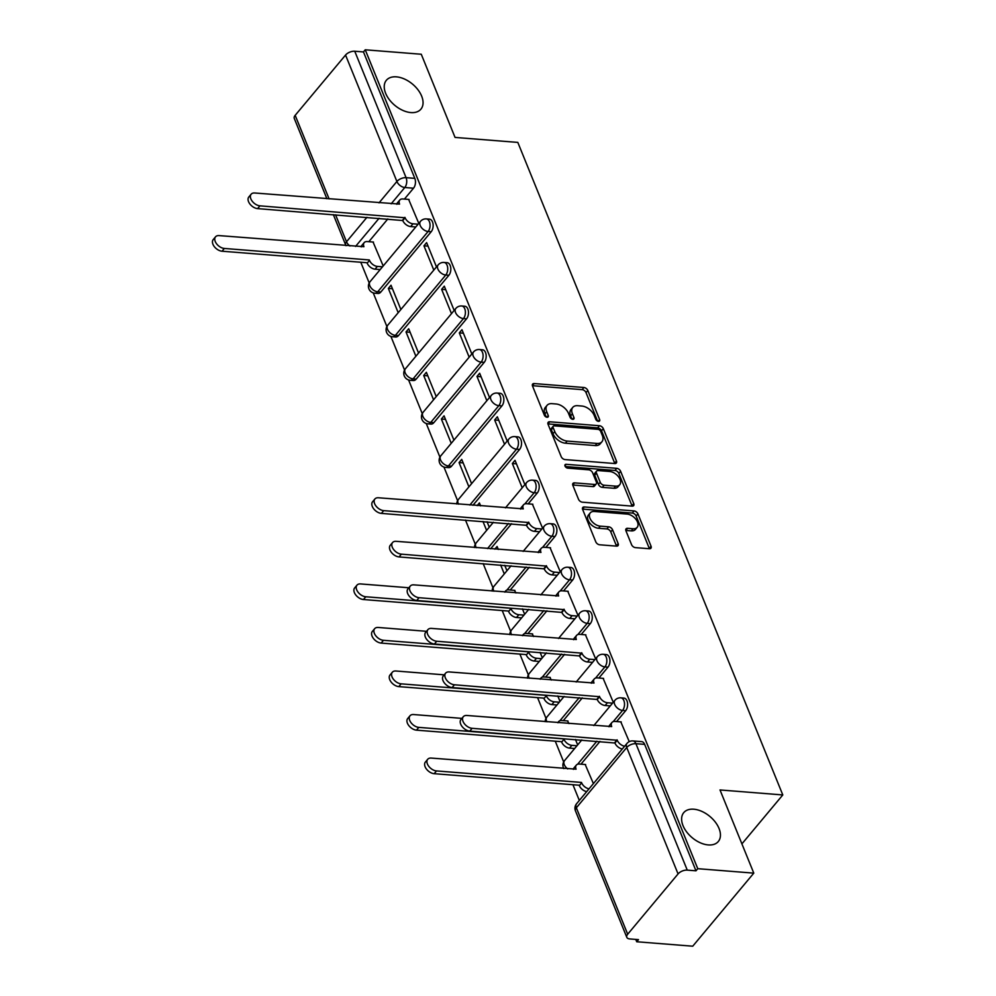 <?xml version="1.0" encoding="UTF-8"?>
<svg xmlns="http://www.w3.org/2000/svg" width="996" height="996" viewBox="0 0 996 996"><rect width="100%" height="100%" fill="white"/><g stroke="black" fill="none" stroke-linecap="round" stroke-linejoin="round"><path stroke-width="1.49" d="M598.471 421.345A2.415 1.482 39.9 0 0 599.542 420.972A2.415 1.482 39.9 0 0 599.629 419.577L587.802 390.469A3.449 2.117 39.9 0 0 583.93 387.506L534.192 383.56A3.449 2.117 39.9 0 0 532.661 384.083A3.449 2.117 39.9 0 0 532.549 386.087L544.364 415.195A2.415 1.482 39.9 0 0 547.078 417.262A2.415 1.482 39.9 0 0 548.149 416.888A2.415 1.482 39.9 0 0 548.236 415.494L546.704 411.734A11.056 6.785 39.9 0 1 547.065 405.347A11.056 6.785 39.9 0 1 551.983 403.666L556.129 403.99A11.056 6.785 39.9 0 1 568.529 413.465L570.061 417.224A2.415 1.482 39.9 0 0 572.775 419.304A2.415 1.482 39.9 0 0 573.845 418.93A2.415 1.482 39.9 0 0 573.933 417.536L572.401 413.776A11.056 6.785 39.9 0 1 572.762 407.389A11.056 6.785 39.9 0 1 577.68 405.708L581.826 406.032A11.056 6.785 39.9 0 1 594.226 415.506L595.757 419.266A2.415 1.482 39.9 0 0 598.471 421.345M693.776 809.213A22.522 13.832 39.9 0 0 683.754 812.636A22.522 13.832 39.9 0 0 686.68 831.971A22.522 13.832 39.9 0 0 708.281 844.932A22.522 13.832 39.9 0 0 718.303 841.508A22.522 13.832 39.9 0 0 715.377 822.173A22.522 13.832 39.9 0 0 693.776 809.213M396.396 76.854A22.522 13.832 39.9 0 0 386.373 80.278A22.522 13.832 39.9 0 0 389.299 99.612A22.522 13.832 39.9 0 0 410.9 112.573A22.522 13.832 39.9 0 0 420.922 109.149A22.522 13.832 39.9 0 0 417.996 89.814A22.522 13.832 39.9 0 0 396.396 76.854M631.564 544.663A3.449 2.117 39.9 0 0 635.448 547.626L649.392 548.734A3.449 2.117 39.9 0 0 650.936 548.211A3.449 2.117 39.9 0 0 651.048 546.219L637.926 513.886A3.449 2.117 39.9 0 0 634.041 510.923L584.303 506.976A3.449 2.117 39.9 0 0 582.772 507.499A3.449 2.117 39.9 0 0 582.66 509.504L595.782 541.824A3.449 2.117 39.9 0 0 599.654 544.787L616.512 546.119A3.449 2.117 39.9 0 0 618.055 545.596A3.449 2.117 39.9 0 0 618.167 543.604L612.552 529.772A3.449 2.117 39.9 0 0 608.668 526.809L600.314 526.149A9.238 5.677 39.9 0 1 591.45 520.833A9.238 5.677 39.9 0 1 590.255 512.89A9.238 5.677 39.9 0 1 594.363 511.483L627.106 514.085A9.238 5.677 39.9 0 1 635.971 519.402A9.238 5.677 39.9 0 1 637.166 527.345A9.238 5.677 39.9 0 1 633.058 528.752L627.605 528.316A3.449 2.117 39.9 0 0 626.061 528.839A3.449 2.117 39.9 0 0 625.949 530.831L631.564 544.663M365.246 49.8L421.271 54.245L455.048 137.423L517.82 142.403L782.794 794.945L720.008 789.953L753.785 873.131L697.76 868.686L365.246 49.8L363.465 51.929L354.738 51.232L406.082 177.674A7.034 4.196 94.5 0 1 404.787 187.509L391.154 203.831M614.806 463.538A3.449 2.117 39.9 0 0 616.337 463.003A3.449 2.117 39.9 0 0 616.449 461.011L603.327 428.691A3.449 2.117 39.9 0 0 599.455 425.728L549.717 421.781A3.449 2.117 39.9 0 0 548.174 422.304A3.449 2.117 39.9 0 0 548.061 424.296L561.184 456.629A3.449 2.117 39.9 0 0 565.068 459.579L614.806 463.538A3.449 2.117 39.9 0 0 614.669 463.14L601.547 430.82A3.449 2.117 39.9 0 0 597.675 427.857L547.937 423.91A3.449 2.117 39.9 0 0 547.925 423.91L549.717 421.781M620.62 471.282L633.755 503.615A3.449 2.117 39.9 0 1 633.643 505.607A3.449 2.117 39.9 0 1 632.099 506.13L582.361 502.183A3.449 2.117 39.9 0 1 578.489 499.22L572.862 485.388A3.449 2.117 39.9 0 1 572.986 483.396A3.449 2.117 39.9 0 1 574.518 482.873L594.687 484.467A3.449 2.117 39.9 0 0 596.231 483.944A3.449 2.117 39.9 0 0 596.343 481.952L592.62 472.776A3.449 2.117 39.9 0 0 588.736 469.813L567.732 468.145A2.415 1.482 39.9 0 1 565.417 466.763A2.415 1.482 39.9 0 1 565.106 464.684A2.415 1.482 39.9 0 1 566.176 464.31L616.748 468.332A3.449 2.117 39.9 0 1 620.62 471.282L618.84 473.424L631.974 505.744L633.755 503.615M753.785 873.131L692.73 946.2L636.705 941.755L635.747 939.402M360.776 262.234L369.205 282.976M373.226 292.886L386.884 326.514M390.905 336.424L404.563 370.051M408.584 379.962L422.242 413.589M426.263 423.499L439.921 457.139M443.942 467.037L457.6 500.677M465.481 520.061L475.279 544.214M483.16 563.599L492.958 587.752M502.221 610.548L510.637 631.29M519.9 654.098L528.316 674.827M537.579 697.636L545.995 718.377M555.258 741.173L563.674 761.915M572.937 784.711L579.323 800.435M697.76 868.686L695.98 870.815L687.252 870.118A7.034 3.635 157.9 0 0 678.064 873.928L627.692 934.223A7.034 3.635 157.9 0 0 626.795 937.311A7.034 3.635 157.9 0 0 629.758 938.929L638.486 939.626L636.705 941.755M363.465 51.929L414.809 178.359A7.034 4.196 94.5 0 1 413.514 188.207L404.426 199.076M387.83 218.946L368.831 241.692M326.887 198.727L294.281 118.437A7.034 3.635 -22.1 0 1 295.177 115.337L345.55 55.054A7.034 3.635 -22.1 0 1 354.738 51.232M436.472 266.903L426.612 242.613L423.947 245.813L428.043 246.137M400.878 309.507L391.017 285.23L388.34 288.417L392.449 288.74M454.151 310.441L444.291 286.151L441.626 289.35L445.722 289.674M418.557 353.045L408.696 328.767L406.019 331.954L410.128 332.291M471.83 353.978L461.97 329.701L459.305 332.888L463.401 333.212M436.236 396.582L426.375 372.305L423.698 375.504L427.807 375.828M489.522 397.516L479.649 373.239L476.984 376.426L481.08 376.762M453.915 440.132L444.054 415.842L441.377 419.042L445.486 419.366M507.201 441.066L497.34 416.776L494.663 419.976L498.759 420.3M471.594 483.67L461.733 459.38L459.056 462.58L463.165 462.903M524.88 484.604L515.019 460.314L512.342 463.514L516.438 463.837M480.62 505.893L479.412 502.918L477.159 505.619M542.559 528.141L532.412 504.2M498.299 549.431L497.091 546.468L494.838 549.157M560.238 571.679L550.091 547.738M515.978 592.969L514.484 590.342M577.917 615.217L567.77 591.275M533.657 636.506L532.163 633.879M595.596 658.754L585.449 634.813M551.336 680.044L549.842 677.417M613.275 702.305L603.128 678.351M569.015 723.582L567.521 720.955M629.248 741.634L620.807 721.888M593.392 783.615L585.2 764.505M625.675 710.683L622.575 710.434A7.034 4.196 94.5 0 0 624.43 702.765A7.034 4.196 94.5 0 0 620.869 697.835L623.957 698.084A7.034 4.196 -85.5 0 1 627.53 703.014A7.034 4.196 -85.5 0 1 625.675 710.683L616.586 721.552M599.978 741.422L580.979 764.169M607.996 667.146L604.896 666.897A7.034 4.196 94.5 0 0 606.751 659.228A7.034 4.196 94.5 0 0 603.19 654.297L606.278 654.546A7.034 4.196 -85.5 0 1 609.851 659.464A7.034 4.196 -85.5 0 1 607.996 667.146L598.907 678.015M582.299 697.885L563.3 720.631M590.317 623.608L587.217 623.359A7.034 4.196 94.5 0 0 589.072 615.69A7.034 4.196 94.5 0 0 585.511 610.76L588.599 611.009A7.034 4.196 -85.5 0 1 592.172 615.926A7.034 4.196 -85.5 0 1 590.317 623.608L581.228 634.477M564.62 654.347L545.621 677.081M572.638 580.058L569.538 579.821A7.034 4.196 94.5 0 0 571.393 572.14A7.034 4.196 94.5 0 0 567.82 567.222L570.92 567.471A7.034 4.196 -85.5 0 1 574.493 572.389A7.034 4.196 -85.5 0 1 572.638 580.058L563.549 590.939M546.941 610.809L527.942 633.543M554.946 536.52L551.859 536.271A7.034 4.196 94.5 0 0 553.714 528.602A7.034 4.196 94.5 0 0 550.141 523.684L553.241 523.921A7.034 4.196 -85.5 0 1 556.801 528.851A7.034 4.196 -85.5 0 1 554.946 536.52L545.87 547.402M529.262 567.272L510.263 590.005M537.267 492.983L534.18 492.734A7.034 4.196 94.5 0 0 536.035 485.064A7.034 4.196 94.5 0 0 532.462 480.147L535.562 480.383A7.034 4.196 -85.5 0 1 539.122 485.313A7.034 4.196 -85.5 0 1 537.267 492.983L528.179 503.864M511.583 523.722L490.617 548.821M519.588 449.445L516.501 449.196A7.034 4.196 94.5 0 0 518.356 441.527A7.034 4.196 94.5 0 0 514.783 436.597L517.883 436.846A7.034 4.196 -85.5 0 1 521.443 441.776A7.034 4.196 -85.5 0 1 519.588 449.445L472.938 505.283M501.909 405.907L498.822 405.658A7.034 4.196 94.5 0 0 500.677 397.989A7.034 4.196 94.5 0 0 497.104 393.059L500.204 393.308A7.034 4.196 -85.5 0 1 503.764 398.226A7.034 4.196 -85.5 0 1 501.909 405.907L451.537 466.19L448.437 465.941A7.034 4.196 94.5 0 1 445.61 467.385L448.71 467.622A7.034 4.196 -85.5 0 0 451.537 466.19M484.23 362.37L481.143 362.121A7.034 4.196 94.5 0 0 482.998 354.452A7.034 4.196 94.5 0 0 479.425 349.521L482.525 349.77A7.034 4.196 -85.5 0 1 486.085 354.688A7.034 4.196 -85.5 0 1 484.23 362.37L433.858 422.653L430.758 422.404A7.034 4.196 94.5 0 1 427.931 423.835L431.031 424.084A7.034 4.196 -85.5 0 0 433.858 422.653M466.551 318.82L463.464 318.583A7.034 4.196 94.5 0 0 465.306 310.901A7.034 4.196 94.5 0 0 461.746 305.984L464.846 306.233A7.034 4.196 -85.5 0 1 468.406 311.15A7.034 4.196 -85.5 0 1 466.551 318.82L416.179 379.115L413.079 378.866A7.034 4.196 94.5 0 1 410.252 380.298L413.352 380.547A7.034 4.196 -85.5 0 0 416.179 379.115M448.872 275.282L445.772 275.033A7.034 4.196 94.5 0 0 447.627 267.364A7.034 4.196 94.5 0 0 444.067 262.446L447.167 262.683A7.034 4.196 -85.5 0 1 450.727 267.613A7.034 4.196 -85.5 0 1 448.872 275.282L398.5 335.577L395.4 335.328A7.034 4.196 94.5 0 1 392.573 336.76L395.673 337.009A7.034 4.196 -85.5 0 0 398.5 335.577M431.193 231.744L428.093 231.495A7.034 4.196 94.5 0 0 429.948 223.826A7.034 4.196 94.5 0 0 426.388 218.908L429.488 219.145A7.034 4.196 -85.5 0 1 433.048 224.075A7.034 4.196 -85.5 0 1 431.193 231.744L380.821 292.04L377.721 291.791A7.034 4.196 94.5 0 1 374.894 293.222L377.994 293.471A7.034 4.196 -85.5 0 0 380.821 292.04M782.794 794.945L741.908 843.873M418.793 223.365L408.646 199.412M383.199 265.969L373.052 242.028M388.34 288.417L398.201 312.707M406.019 331.954L415.88 356.244M423.698 375.504L433.559 399.782M441.377 419.042L451.238 443.32M459.056 462.58L468.917 486.857M482.973 521.456L486.608 530.407M500.652 564.993L504.287 573.945M695.98 870.815L644.649 744.373A7.034 4.196 -85.5 0 0 641.636 741.622L632.908 740.937A7.034 4.196 94.5 0 1 635.921 743.688L687.252 870.118M423.947 245.813L433.808 270.103M441.626 289.35L451.487 313.64M459.305 332.888L469.166 357.178M476.984 376.426L486.845 400.716M494.663 419.976L504.524 444.253M512.342 463.514L522.203 487.791M489.273 527.208L487.069 521.78M506.952 570.745L504.748 565.317M524.631 614.283L522.427 608.855M542.31 657.821L540.106 652.392M559.989 701.371L557.785 695.943M577.668 744.908L575.464 739.48M572.762 407.389L570.982 409.518A11.056 6.785 39.9 0 0 570.621 415.905L572.401 413.776M571.903 419.067L570.621 415.905M547.065 405.347L545.285 407.476A11.056 6.785 39.9 0 0 544.924 413.863L546.704 411.734M546.206 417.025L544.924 413.863M597.6 421.109L586.022 392.598A3.449 2.117 39.9 0 0 582.15 389.648L532.412 385.689L534.192 383.56M600.675 431.393A2.415 1.482 39.9 0 0 597.974 429.326L554.311 425.852A2.415 1.482 39.9 0 0 553.228 426.226A2.415 1.482 39.9 0 0 553.154 427.62L554.772 431.592A11.056 6.785 39.9 0 0 567.172 441.066L597.015 443.432A11.056 6.785 39.9 0 0 601.933 441.751A11.056 6.785 39.9 0 0 602.294 435.364L600.675 431.393M553.228 426.226L551.448 428.355A2.415 1.482 39.9 0 0 551.373 429.749L553.154 427.62M601.933 441.751L600.152 443.88A11.056 6.785 39.9 0 1 595.235 445.561L565.392 443.195A11.056 6.785 39.9 0 1 552.992 433.721L551.373 429.749M574.518 482.873L572.737 485.002L592.906 486.608A3.449 2.117 39.9 0 0 594.45 486.073L596.231 483.944M565.255 466.514L614.968 470.461L616.748 468.332M615.628 486.135A9.238 5.677 39.9 0 0 619.736 484.728A9.238 5.677 39.9 0 0 618.528 476.798A9.238 5.677 39.9 0 0 609.664 471.482L598.135 470.56A3.449 2.117 39.9 0 0 596.592 471.083A3.449 2.117 39.9 0 0 596.48 473.088L600.215 482.263A3.449 2.117 39.9 0 0 604.086 485.214L615.628 486.135L613.847 488.264A9.238 5.677 39.9 0 0 617.956 486.857L619.736 484.728M596.592 471.083L594.811 473.212A3.449 2.117 39.9 0 0 594.699 475.217L596.48 473.088M613.847 488.264L602.306 487.355A3.449 2.117 39.9 0 1 598.434 484.392L594.699 475.217M618.84 473.424A3.449 2.117 39.9 0 0 614.968 470.461M637.166 527.345L635.386 529.474A9.238 5.677 39.9 0 1 631.277 530.88L625.824 530.445L627.605 528.316M590.255 512.89L588.474 515.019A9.238 5.677 39.9 0 0 589.669 522.962A9.238 5.677 39.9 0 0 598.534 528.278L600.314 526.149M616.512 546.119A3.449 2.117 39.9 0 0 616.387 545.733L610.772 531.901A3.449 2.117 39.9 0 0 606.888 528.938L598.534 528.278M649.404 548.734A3.449 2.117 39.9 0 0 649.268 548.348L636.145 516.015A3.449 2.117 39.9 0 0 632.261 513.065L582.523 509.105L584.303 506.976M380.173 269.58L375.069 269.181A7.034 4.32 -140.1 0 1 367.175 263.143L369.491 260.379A7.034 4.32 39.9 0 0 377.384 266.405L382.489 266.816M373.488 242.053L367.3 241.567A7.034 4.32 39.9 0 0 364.163 242.638A7.034 4.32 39.9 0 0 363.938 246.697L219.132 235.604A8.093 4.968 39.9 0 0 215.522 236.836A8.093 4.968 39.9 0 0 216.58 243.796A8.093 4.968 39.9 0 0 224.337 248.452L369.317 259.956M367.001 262.732L222.033 251.216A8.093 4.968 -140.1 0 1 214.264 246.56A8.093 4.968 -140.1 0 1 213.206 239.613L215.522 236.836M361.224 246.896A7.034 4.32 -140.1 0 1 361.859 245.402L364.163 242.638M409.082 199.449L402.907 198.963A7.034 4.32 39.9 0 0 399.77 200.034A7.034 4.32 39.9 0 0 399.545 204.093L254.727 193A8.093 4.968 39.9 0 0 251.129 194.232A8.093 4.968 39.9 0 0 252.187 201.18A8.093 4.968 39.9 0 0 259.944 205.836L405.098 217.775A7.034 4.32 39.9 0 0 412.991 223.801L410.676 226.565A7.034 4.32 -140.1 0 1 402.782 220.539L257.628 208.612A8.093 4.968 -140.1 0 1 249.871 203.956A8.093 4.968 -140.1 0 1 248.813 197.009L251.129 194.232M415.78 226.976L410.676 226.565M396.819 204.28A7.034 4.32 -140.1 0 1 397.454 202.798L399.77 200.034M418.096 224.2L412.991 223.801M404.924 217.352L402.608 220.116M521.618 617.894L516.513 617.495A7.034 4.32 -140.1 0 1 508.607 611.469L510.923 608.693A7.034 4.32 39.9 0 0 518.829 614.719L523.921 615.13M514.92 590.379L508.732 589.881A7.034 4.32 39.9 0 0 505.607 590.952A7.034 4.32 39.9 0 0 505.034 592.097M408.846 587.765L360.564 583.93A8.093 4.968 39.9 0 0 356.966 585.162A8.093 4.968 39.9 0 0 358.012 592.11A8.093 4.968 39.9 0 0 365.781 596.766L510.761 608.282M508.446 611.046L363.465 599.53A8.093 4.968 -140.1 0 1 355.697 594.873A8.093 4.968 -140.1 0 1 354.651 587.926L356.966 585.162M539.297 661.444L534.192 661.033A7.034 4.32 -140.1 0 1 526.299 655.007L528.602 652.231A7.034 4.32 39.9 0 0 536.508 658.269L541.612 658.667M532.599 633.917L526.423 633.419A7.034 4.32 39.9 0 0 523.286 634.489A7.034 4.32 39.9 0 0 522.713 635.635M426.525 631.302L378.243 627.468A8.093 4.968 39.9 0 0 374.645 628.7A8.093 4.968 39.9 0 0 375.691 635.647A8.093 4.968 39.9 0 0 383.46 640.303L528.44 651.82M526.125 654.584L381.144 643.08A8.093 4.968 -140.1 0 1 373.388 638.411A8.093 4.968 -140.1 0 1 372.33 631.464L374.645 628.7M556.976 704.981L551.871 704.57A7.034 4.32 -140.1 0 1 543.978 698.545L546.281 695.781A7.034 4.32 39.9 0 0 554.187 701.807L559.291 702.205M550.278 677.454L544.102 676.969A7.034 4.32 39.9 0 0 540.965 678.039A7.034 4.32 39.9 0 0 540.392 679.185M444.204 674.84L395.922 671.005A8.093 4.968 39.9 0 0 392.324 672.238A8.093 4.968 39.9 0 0 393.37 679.185A8.093 4.968 39.9 0 0 401.139 683.841L546.119 695.357M543.804 698.121L398.823 686.618A8.093 4.968 -140.1 0 1 391.067 681.961A8.093 4.968 -140.1 0 1 390.009 675.002L392.324 672.238M574.655 748.519L569.55 748.108A7.034 4.32 -140.1 0 1 561.657 742.082L563.96 739.318A7.034 4.32 39.9 0 0 571.866 745.344L576.97 745.755M567.957 720.992L561.781 720.506A7.034 4.32 39.9 0 0 558.644 721.577A7.034 4.32 39.9 0 0 558.071 722.723M461.883 718.377L413.601 714.543A8.093 4.968 39.9 0 0 410.003 715.775A8.093 4.968 39.9 0 0 411.049 722.723A8.093 4.968 39.9 0 0 418.818 727.379L563.798 738.895M561.483 741.671L416.502 730.155A8.093 4.968 -140.1 0 1 408.746 725.499A8.093 4.968 -140.1 0 1 407.688 718.552L410.003 715.775M586.719 791.596A7.034 4.32 -140.1 0 1 579.336 785.62L581.652 782.856A7.034 4.32 39.9 0 0 589.034 788.82M585.636 764.53L579.46 764.044A7.034 4.32 39.9 0 0 576.323 765.115A7.034 4.32 39.9 0 0 576.086 769.173L431.28 758.081A8.093 4.968 39.9 0 0 427.682 759.313A8.093 4.968 39.9 0 0 428.741 766.273A8.093 4.968 39.9 0 0 436.497 770.929L581.477 782.433M579.162 785.209L434.181 773.693A8.093 4.968 -140.1 0 1 426.425 769.037A8.093 4.968 -140.1 0 1 425.367 762.089L427.682 759.313M573.372 769.373A7.034 4.32 -140.1 0 1 574.007 767.879L576.323 765.115M532.848 504.225L526.66 503.739A7.034 4.32 39.9 0 0 523.523 504.81A7.034 4.32 39.9 0 0 523.298 508.869L378.492 497.776A8.093 4.968 39.9 0 0 374.882 499.008A8.093 4.968 39.9 0 0 375.94 505.956A8.093 4.968 39.9 0 0 383.697 510.624L528.851 522.551A7.034 4.32 39.9 0 0 536.744 528.577L534.429 531.354A7.034 4.32 -140.1 0 1 526.535 525.315L381.393 513.388A8.093 4.968 -140.1 0 1 373.625 508.732A8.093 4.968 -140.1 0 1 372.566 501.785L374.882 499.008M539.533 531.752L534.429 531.354M520.584 509.068A7.034 4.32 -140.1 0 1 521.219 507.574L523.523 504.81M541.849 528.988L536.744 528.577M528.677 522.128L526.361 524.904M550.527 547.763L544.339 547.277A7.034 4.32 39.9 0 0 541.202 548.348A7.034 4.32 39.9 0 0 540.977 552.407L396.171 541.326A8.093 4.968 39.9 0 0 392.561 542.546A8.093 4.968 39.9 0 0 393.619 549.506A8.093 4.968 39.9 0 0 401.376 554.162L546.53 566.089A7.034 4.32 39.9 0 0 554.423 572.115L552.108 574.891A7.034 4.32 -140.1 0 1 544.214 568.853L399.072 556.926A8.093 4.968 -140.1 0 1 391.304 552.27A8.093 4.968 -140.1 0 1 390.245 545.322L392.561 542.546M557.212 575.29L552.108 574.891M538.263 552.606A7.034 4.32 -140.1 0 1 538.898 551.112L541.202 548.348M559.528 572.526L554.423 572.115M546.356 565.666L544.04 568.442M568.206 591.313L562.018 590.815A7.034 4.32 39.9 0 0 558.893 591.885A7.034 4.32 39.9 0 0 558.656 595.957L413.85 584.864A8.093 4.968 39.9 0 0 410.24 586.096A8.093 4.968 39.9 0 0 411.298 593.043A8.093 4.968 39.9 0 0 419.067 597.7L564.209 609.627A7.034 4.32 39.9 0 0 572.102 615.653L569.787 618.429A7.034 4.32 -140.1 0 1 561.893 612.403L416.751 600.464A8.093 4.968 -140.1 0 1 408.983 595.807A8.093 4.968 -140.1 0 1 407.937 588.86L410.24 586.096M574.891 618.827L569.787 618.429M555.942 596.143A7.034 4.32 -140.1 0 1 556.577 594.662L558.893 591.885M577.207 616.063L572.102 615.653M564.035 609.203L561.719 611.98M585.885 634.85L579.697 634.352A7.034 4.32 39.9 0 0 576.572 635.423A7.034 4.32 39.9 0 0 576.335 639.494L431.529 628.401A8.093 4.968 39.9 0 0 427.919 629.634A8.093 4.968 39.9 0 0 428.977 636.581A8.093 4.968 39.9 0 0 436.746 641.237L581.888 653.164A7.034 4.32 39.9 0 0 589.781 659.203L587.466 661.967A7.034 4.32 -140.1 0 1 579.572 655.941L434.43 644.014A8.093 4.968 -140.1 0 1 426.662 639.345A8.093 4.968 -140.1 0 1 425.616 632.398L427.919 629.634M592.57 662.377L587.466 661.967M573.621 639.681A7.034 4.32 -140.1 0 1 574.256 638.199L576.572 635.423M594.886 659.601L589.781 659.203M581.714 652.754L579.411 655.517M603.564 678.388L597.376 677.903A7.034 4.32 39.9 0 0 594.251 678.961A7.034 4.32 39.9 0 0 594.014 683.032L449.208 671.939A8.093 4.968 39.9 0 0 445.61 673.172A8.093 4.968 39.9 0 0 446.656 680.119A8.093 4.968 39.9 0 0 454.425 684.775L599.567 696.702A7.034 4.32 39.9 0 0 607.46 702.74L605.157 705.504A7.034 4.32 -140.1 0 1 597.251 699.478L452.109 687.551A8.093 4.968 -140.1 0 1 444.341 682.895A8.093 4.968 -140.1 0 1 443.295 675.935L445.61 673.172M610.249 705.915L605.157 705.504M591.3 683.219A7.034 4.32 -140.1 0 1 591.935 681.737L594.251 678.961M612.565 703.139L607.46 702.74M599.393 696.291L597.09 699.055M621.243 721.926L615.055 721.44A7.034 4.32 39.9 0 0 611.93 722.511A7.034 4.32 39.9 0 0 611.693 726.57L466.887 715.477A8.093 4.968 39.9 0 0 463.289 716.709A8.093 4.968 39.9 0 0 464.335 723.656A8.093 4.968 39.9 0 0 472.104 728.313L617.246 740.252A7.034 4.32 39.9 0 0 624.629 746.216M622.326 748.98A7.034 4.32 -140.1 0 1 614.93 743.016L469.788 731.089A8.093 4.968 -140.1 0 1 462.02 726.433A8.093 4.968 -140.1 0 1 460.974 719.473L463.289 716.709M608.979 726.756A7.034 4.32 -140.1 0 1 609.614 725.275L611.93 722.511M617.084 739.829L614.769 742.593M598.185 421.296L599.629 419.577M546.792 417.224L548.236 415.494M572.488 419.266L573.933 417.536M678.064 873.928L626.733 747.498L576.348 807.793L627.692 934.223M413.514 188.207L404.787 187.509A7.034 4.32 39.9 0 1 396.894 181.484L345.55 55.054M379.103 218.261L355.547 246.435M335.565 214.8L346.508 241.767L366.964 217.29M379.015 202.873L396.894 181.484A7.034 3.635 -22.1 0 1 406.082 177.674L414.809 178.359M295.177 115.337L329.103 198.914M620.869 697.835A7.034 7.034 0 0 0 614.906 700.337A7.034 4.32 -140.1 0 0 614.681 704.409A7.034 4.32 -140.1 0 0 622.575 710.434L613.212 721.639M596.89 741.173L577.605 764.243M603.19 654.297A7.034 7.034 0 0 0 597.226 656.8A7.034 4.32 -140.1 0 0 597.002 660.871A7.034 4.32 -140.1 0 0 604.896 666.897L595.533 678.102M579.211 697.636L559.926 720.706M585.511 610.76A7.034 7.034 0 0 0 579.548 613.262A7.034 4.32 -140.1 0 0 579.323 617.333A7.034 4.32 -140.1 0 0 587.217 623.359L577.854 634.564M561.532 654.098L542.247 677.168M567.82 567.222A7.034 7.034 0 0 0 561.869 569.724A7.034 4.32 -140.1 0 0 561.644 573.783A7.034 4.32 -140.1 0 0 569.538 579.821L560.175 591.026M543.841 610.56L524.568 633.63M550.141 523.684A7.034 7.034 0 0 0 544.19 526.187A7.034 4.32 -140.1 0 0 543.953 530.245A7.034 4.32 -140.1 0 0 551.859 536.271L542.496 547.476M526.162 567.023L506.889 590.093M532.462 480.147A7.034 7.034 0 0 0 526.51 482.649A7.034 4.32 -140.1 0 0 526.274 486.708A7.034 4.32 -140.1 0 0 534.18 492.734L524.817 503.939M508.483 523.485L487.517 548.572M514.783 436.597A7.034 7.034 0 0 0 508.832 439.099A7.034 4.32 -140.1 0 0 508.595 443.17A7.034 4.32 -140.1 0 0 516.501 449.196L469.838 505.034M497.104 393.059A7.034 7.034 0 0 0 491.153 395.561A7.034 4.32 -140.1 0 0 490.916 399.633A7.034 4.32 -140.1 0 0 498.822 405.658L448.437 465.941A7.034 4.32 -140.1 0 1 440.543 459.915A7.034 4.32 39.9 0 1 440.767 455.857A7.034 7.034 0 0 0 445.61 467.385M479.425 349.521A7.034 7.034 0 0 0 473.474 352.024A7.034 4.32 -140.1 0 0 473.237 356.095A7.034 4.32 -140.1 0 0 481.143 362.121L430.758 422.404A7.034 4.32 -140.1 0 1 422.864 416.378A7.034 4.32 39.9 0 1 423.088 412.319A7.034 7.034 0 0 0 427.931 423.835M461.746 305.984A7.034 7.034 0 0 0 455.795 308.486A7.034 4.32 -140.1 0 0 455.558 312.545A7.034 4.32 -140.1 0 0 463.464 318.583L413.079 378.866A7.034 4.32 -140.1 0 1 405.185 372.84A7.034 4.32 39.9 0 1 405.409 368.769A7.034 7.034 0 0 0 410.252 380.298M444.067 262.446A7.034 7.034 0 0 0 438.115 264.948A7.034 4.32 -140.1 0 0 437.879 269.007A7.034 4.32 -140.1 0 0 445.772 275.033L395.4 335.328A7.034 4.32 -140.1 0 1 387.506 329.303A7.034 4.32 39.9 0 1 387.73 325.231A7.034 7.034 0 0 0 392.573 336.76M426.388 218.908A7.034 7.034 0 0 0 420.437 221.411A7.034 4.32 -140.1 0 0 420.2 225.47A7.034 4.32 -140.1 0 0 428.093 231.495L377.721 291.791A7.034 4.32 -140.1 0 1 369.827 285.765A7.034 4.32 39.9 0 1 370.051 281.694A7.034 7.034 0 0 0 374.894 293.222M458.534 504.138A7.034 4.32 -140.1 0 1 458.222 503.453A7.034 4.32 39.9 0 1 458.459 499.394A7.034 7.034 0 0 0 456.815 504.001M476.213 547.676A7.034 4.32 -140.1 0 1 475.901 547.003A7.034 4.32 39.9 0 1 476.138 542.932A7.034 7.034 0 0 0 474.494 547.539M493.892 591.213A7.034 4.32 -140.1 0 1 493.58 590.541A7.034 4.32 39.9 0 1 493.817 586.47A7.034 7.034 0 0 0 492.173 591.076M511.571 634.751A7.034 4.32 -140.1 0 1 511.259 634.079A7.034 4.32 39.9 0 1 511.496 630.007A7.034 7.034 0 0 0 509.852 634.614M529.262 678.301A7.034 4.32 -140.1 0 1 528.938 677.616A7.034 4.32 39.9 0 1 529.175 673.557A7.034 7.034 0 0 0 527.531 678.164M546.941 721.839A7.034 4.32 -140.1 0 1 546.617 721.154A7.034 4.32 39.9 0 1 546.854 717.095A7.034 7.034 0 0 0 545.21 721.702M567.745 768.924A7.034 4.32 -140.1 0 1 564.296 764.691A7.034 4.32 39.9 0 1 564.533 760.633A7.034 7.034 0 0 0 563.811 768.613M644.649 744.373L635.921 743.688A7.034 3.635 -22.1 0 0 626.733 747.498A7.034 4.32 -140.1 0 1 626.957 743.439L576.584 803.722A7.034 7.034 0 0 0 575.464 810.881L626.795 937.311M575.464 810.881A7.034 3.635 157.9 0 1 576.348 807.793A7.034 4.32 -140.1 0 1 576.584 803.722M349.97 246A7.034 4.32 39.9 0 1 346.508 241.767A7.034 3.635 157.9 0 0 345.624 244.867A7.034 7.034 0 0 0 346.023 245.688M582.15 389.648L583.93 387.506M586.022 392.598L587.802 390.469M597.675 427.857L599.455 425.728M601.547 430.82L603.327 428.691M614.669 463.14L616.449 461.011M552.992 433.721L554.772 431.592M565.392 443.195L567.172 441.066M595.235 445.561L597.015 443.432M592.906 486.608L594.687 484.467M564.931 465.804L566.176 464.31M598.434 484.392L600.215 482.263M602.306 487.355L604.086 485.214M631.277 530.88L633.058 528.752M606.888 528.938L608.668 526.809M610.772 531.901L612.552 529.772M616.387 545.733L618.167 543.604M632.261 513.065L634.041 510.923M636.145 516.015L637.926 513.886M649.268 548.348L651.048 546.219M367.175 263.143L369.491 260.379M375.069 269.181L377.384 266.405M222.033 251.216L224.337 248.452M405.098 217.775L402.782 220.539M259.944 205.836L257.628 208.612M508.607 611.469L510.923 608.693M516.513 617.495L518.829 614.719M363.465 599.53L365.781 596.766M526.299 655.007L528.602 652.231M534.192 661.033L536.508 658.269M381.144 643.08L383.46 640.303M543.978 698.545L546.281 695.781M551.871 704.57L554.187 701.807M398.823 686.618L401.139 683.841M561.657 742.082L563.96 739.318M569.55 748.108L571.866 745.344M416.502 730.155L418.818 727.379M579.336 785.62L581.652 782.856M434.181 773.693L436.497 770.929M528.851 522.551L526.535 525.315M383.697 510.624L381.393 513.388M546.53 566.089L544.214 568.853M401.376 554.162L399.072 556.926M564.209 609.627L561.893 612.403M419.067 597.7L416.751 600.464M581.888 653.164L579.572 655.941M436.746 641.237L434.43 644.014M599.567 696.702L597.251 699.478M454.425 684.775L452.109 687.551M617.246 740.252L614.93 743.016M472.104 728.313L469.788 731.089M370.051 281.694L420.437 221.411M387.73 325.231L438.115 264.948M405.409 368.769L455.795 308.486M423.088 412.319L473.474 352.024M440.767 455.857L491.153 395.561M458.459 499.394L508.832 439.099M476.138 542.932L493.394 522.278M505.445 507.86L526.51 482.649M493.817 586.47L511.073 565.815M523.124 551.398L544.19 526.187M511.496 630.007L528.752 609.365M540.803 594.936L561.869 569.724M529.175 673.557L546.431 652.903M558.482 638.473L579.548 613.262M546.854 717.095L564.11 696.441M576.161 682.023L597.226 656.8M564.533 760.633L581.789 739.978M593.84 725.561L614.906 700.337M632.908 740.937A7.034 7.034 0 0 0 626.957 743.439M333.349 214.626L345.624 244.867M504.673 592.072L505.607 590.952M522.352 635.61L523.286 634.489M540.031 679.148L540.965 678.039M557.71 722.685L558.644 721.577"/></g></svg>
